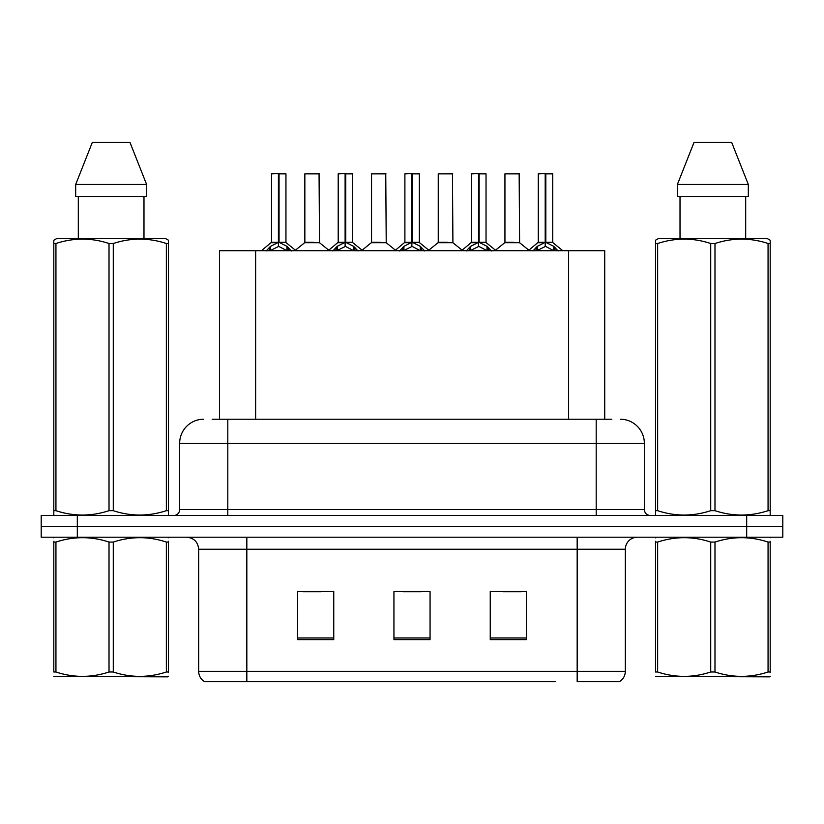 <?xml version="1.0" encoding="UTF-8"?>
<svg xmlns="http://www.w3.org/2000/svg" width="824" height="824" viewBox="0 0 824 824"><rect width="100%" height="100%" fill="white"/><g stroke="black" fill="none" stroke-linecap="round" stroke-linejoin="round"><path stroke-width="1.24" d="M219.514 419.22L219.514 250.681L604.723 250.681L604.723 419.22M625.334 671.323C625.189 675.804 623.222 679.254 619.432 681.675L577.171 681.675L577.171 671.323L625.334 671.323L625.334 549.248A12.041 12.041 0 0 1 637.374 537.207M555.263 681.675L204.568 681.675A12.041 12.041 0 0 1 198.666 671.323L198.666 549.248C197.956 541.934 193.939 537.918 186.626 537.207M782.8 537.207L782.8 526.371L41.2 526.371L41.2 537.207L77.312 537.207L77.312 526.371L41.2 526.371L41.2 515.536L77.312 515.536L77.312 526.371L782.8 526.371L782.8 537.207L77.312 537.207M526.371 639.651L526.371 591.498L490.249 591.498L490.249 639.651L526.371 639.651M333.751 639.651L333.751 591.498L297.629 591.498L297.629 639.651L333.751 639.651M430.056 639.651L430.056 591.498L393.944 591.498L393.944 639.651L430.056 639.651M303.047 591.745L321.103 591.745M503.134 591.745L521.19 591.745M403.091 591.745L421.146 591.745M212.705 419.22L611.841 419.22M212.159 419.22L227.805 419.22L227.805 443.302L179.653 443.302L179.653 509.52A6.015 6.015 0 0 1 173.627 515.536M203.724 419.22A24.081 24.081 0 0 0 179.653 443.302M620.276 419.22A24.081 24.081 0 0 1 644.347 443.302L644.347 509.52C644.677 513.136 646.686 515.144 650.373 515.536M782.8 526.371L782.8 515.536L77.312 515.536M266.142 250.96L270.519 246.335L278.409 242.349L278.409 246.551L278.625 241.051L279.048 242.349L286.937 246.335L291.315 250.96M271.508 173.874L278.419 173.627L271.508 173.874L271.508 242.246L278.409 242.349M285.949 173.874L279.048 173.874L279.048 242.256L285.949 242.246L285.949 173.874L271.745 173.627M279.048 173.874L285.712 173.627M278.409 173.874L278.409 242.256L271.508 242.246L261.466 250.681M279.037 173.627L279.048 242.349M286.937 246.335L286.937 250.681L279.048 246.551M278.409 246.551L271.683 249.878M278.419 173.627L278.409 242.246M278.625 173.627L276.318 173.627M313.903 242.256L304.633 242.72L319.516 242.72L319.063 173.627L304.849 173.874L304.849 242.246L312.389 242.246M332.844 250.96L337.222 246.335L345.112 242.349L345.112 246.551L345.318 241.051L345.74 242.349L353.63 246.335L358.007 250.96M338.201 173.874L345.122 173.627L338.201 173.874L338.201 242.246L345.112 242.349M352.651 173.874L345.74 173.874L345.74 242.256L352.651 242.246L352.651 173.874L338.437 173.627M345.74 173.874L352.404 173.627M345.112 173.874L345.112 242.256L338.201 242.246L328.168 250.681M345.73 173.627L345.74 242.349M353.63 246.335L353.63 250.681L345.74 246.551M345.112 246.551L338.386 249.878M345.122 173.627L345.112 242.246M345.318 173.627L343.021 173.627M399.537 250.96L403.914 246.335L411.804 242.349L411.804 246.551L412.021 241.051L412.433 242.349L420.322 246.335L424.7 250.96M404.893 173.874L411.815 173.627L404.893 173.874L404.893 242.246L411.804 242.349M419.344 173.874L412.433 173.874L412.433 242.256L419.344 242.246L419.344 173.874L405.14 173.627M412.433 173.874L419.107 173.627M411.804 173.874L411.804 242.256L404.903 242.246L394.861 250.681M412.422 173.627L412.433 242.349M420.322 246.335L420.322 250.681L412.433 246.551M411.804 246.551L405.078 249.878M411.815 173.627L411.804 242.246M412.01 173.627L409.713 173.627M466.229 250.96L470.607 246.335L478.497 242.349L478.497 246.551L478.713 241.051L479.135 242.349L487.025 246.335L491.403 250.96M471.596 173.874L478.507 173.627L471.596 173.874L471.596 242.246L478.497 242.349M486.036 173.874L479.135 173.874L479.135 242.256L486.036 242.246L486.036 173.874L471.833 173.627M479.135 173.874L485.799 173.627M478.497 173.874L478.497 242.256L471.596 242.246L461.553 250.681M479.125 173.627L479.135 242.349M487.025 246.335L487.025 250.681L479.135 246.551M478.497 246.551L471.771 249.878M478.507 173.627L478.497 242.246M478.713 173.627L476.406 173.627M532.932 250.96L537.31 246.335L545.2 242.349L545.2 246.551L545.406 241.051L545.828 242.349L553.718 246.335L558.095 250.96M538.288 173.874L545.21 173.627L538.288 173.874L538.288 242.246L545.2 242.349M552.739 173.874L545.828 173.874L545.828 242.256L552.739 242.246L552.739 173.874L538.525 173.627M545.828 173.874L552.492 173.627M545.2 173.874L545.2 242.256L538.288 242.246L528.246 250.681M545.818 173.627L545.828 242.349M553.718 246.335L553.718 250.681L545.828 246.551M545.2 246.551L538.474 249.878M545.21 173.627L545.2 242.246M545.406 173.627L543.109 173.627M380.595 242.256L371.325 242.72L386.219 242.72L385.756 173.627L371.552 173.874L371.552 242.246L379.091 242.246M447.288 242.256L438.028 242.72L452.912 242.72L452.448 173.627L438.244 173.874L438.244 242.246L445.784 242.246M513.991 242.256L504.721 242.72L519.604 242.72L519.151 173.627L504.937 173.874L504.937 242.246L512.476 242.246M168.477 676.226L167.725 676.854L53.807 676.422M168.477 672.775L168.477 671.993C168.477 677.822 168.477 677.822 168.477 671.993L166.355 671.993L166.355 542.068C148.732 536.239 131.037 536.239 113.279 542.068L109.015 542.068C91.402 536.239 73.707 536.239 55.939 542.068L53.807 542.068C53.807 536.239 53.807 536.239 53.807 542.068L53.807 541.286M113.279 542.068L113.279 671.993C130.892 677.822 148.588 677.822 166.355 671.993M113.279 671.993L109.015 671.993L109.015 542.068M168.477 541.286L168.477 542.068C168.477 536.239 168.477 536.239 168.477 542.068L166.355 542.068M168.477 537.763L167.725 537.207M54.559 537.207L53.807 537.835M168.477 542.068L168.477 671.993M55.939 542.068L55.939 671.993L53.807 671.993L53.807 542.068M55.939 671.993C73.563 677.822 91.248 677.822 109.015 671.993M53.807 671.993C53.807 677.822 53.807 677.822 53.807 671.993M770.193 676.226L769.441 676.854L655.523 676.422M770.193 672.775L770.193 671.993C770.193 677.822 770.193 677.822 770.193 671.993L768.061 671.993L768.061 542.068C750.437 536.239 732.752 536.239 714.985 542.068L710.721 542.068C693.108 536.239 675.412 536.239 657.645 542.068L655.523 542.068C655.523 536.239 655.523 536.239 655.523 542.068L655.523 541.286M714.985 542.068L714.985 671.993C732.598 677.822 750.293 677.822 768.061 671.993M714.985 671.993L710.721 671.993L710.721 542.068M770.193 541.286L770.193 542.068C770.193 536.239 770.193 536.239 770.193 542.068L768.061 542.068M770.193 537.763L769.441 537.207M656.275 537.207L655.523 537.835M770.193 542.068L770.193 671.993M657.645 542.068L657.645 671.993L655.523 671.993L655.523 542.068M657.645 671.993C675.268 677.822 692.963 677.822 710.721 671.993M655.523 671.993C655.523 677.822 655.523 677.822 655.523 671.993M167.725 515.536L168.477 515.103L168.477 510.674L166.355 510.674L166.355 243.502C148.732 237.673 131.037 237.673 113.279 243.502L109.015 243.502C91.402 237.673 73.707 237.673 55.939 243.502L53.807 243.502L53.807 240.196L56.599 238.641L53.807 240.196L53.807 512.178M113.279 243.502L113.279 510.674C130.892 516.494 148.588 516.494 166.355 510.674M113.279 510.674L109.015 510.674L109.015 243.502M55.939 243.502L55.939 510.674C73.563 516.494 91.248 516.494 109.015 510.674M55.939 510.674L53.807 510.674L53.807 515.103L54.559 515.536M168.477 512.178L168.477 240.196L165.696 238.641L168.477 240.196L168.477 243.502L166.355 243.502M165.696 238.641L56.599 238.641M78.311 196.503L78.311 238.641M143.984 238.641L143.984 196.503M146.61 196.503L146.61 184.463L146.61 196.503L75.684 196.503L75.684 184.463L92.35 142.325L75.684 184.463L146.61 184.463L129.945 142.325L92.35 142.325M129.945 142.325L146.61 184.463M769.441 515.536L770.193 515.103L770.193 510.674L768.061 510.674L768.061 243.502C750.437 237.673 732.752 237.673 714.985 243.502L710.721 243.502C693.108 237.673 675.412 237.673 657.645 243.502L655.523 243.502L655.523 240.196L658.304 238.641L655.523 240.196L655.523 512.178M714.985 243.502L714.985 510.674C732.598 516.494 750.293 516.494 768.061 510.674M714.985 510.674L710.721 510.674L710.721 243.502M657.645 243.502L657.645 510.674C675.268 516.494 692.963 516.494 710.721 510.674M657.645 510.674L655.523 510.674L655.523 515.103L656.275 515.536M770.193 512.178L770.193 240.196L767.401 238.641L770.193 240.196L770.193 243.502L768.061 243.502M767.401 238.641L658.304 238.641M680.016 196.503L680.016 238.641M745.689 238.641L745.689 196.503L745.689 238.641M748.316 196.503L748.316 184.463L748.316 196.503L677.39 196.503L677.39 184.463L694.055 142.325L677.39 184.463L748.316 184.463L731.65 142.325L694.055 142.325M731.65 142.325L748.316 184.463M255.636 419.22L255.636 250.681M568.611 419.22L568.611 250.681M577.171 537.207L577.171 549.248L198.666 549.248M625.334 549.248L577.171 549.248L577.171 671.323L246.829 671.323L246.829 681.675M198.666 671.323L246.829 671.323L246.829 537.207M746.688 537.207L746.688 515.536M430.056 637.982L393.944 637.982M333.751 637.982L297.629 637.982M526.371 637.982L490.249 637.982M227.805 515.536L227.805 509.52L644.347 509.52M179.653 509.52L227.805 509.52L227.805 443.302L596.195 443.302L596.195 515.536M644.347 443.302L596.195 443.302L596.195 419.22M277.616 242.73L271.281 242.72M279.048 242.256L285.949 242.246L279.841 242.73M288.194 247.427L288.194 250.681M269.263 247.427L269.263 250.681M270.519 246.335L270.519 250.681M319.3 173.874L304.849 173.874M344.319 242.73L337.984 242.72M345.74 242.256L352.641 242.246L346.533 242.73M354.897 247.427L354.897 250.681M335.955 247.427L335.955 250.681M337.222 246.335L337.222 250.681M411.011 242.73L404.677 242.72M412.433 242.256L419.344 242.246L413.226 242.73M421.589 247.427L421.589 250.681M402.648 247.427L402.648 250.681M403.914 246.335L403.914 250.681M477.704 242.73L471.369 242.72M479.135 242.256L486.036 242.246L479.928 242.73M488.282 247.427L488.282 250.681M469.35 247.427L469.35 250.681M470.607 246.335L470.607 250.681M544.406 242.73L538.072 242.72M545.828 242.256L552.729 242.246L546.621 242.73M554.985 247.427L554.985 250.681M536.043 247.427L536.043 250.681M537.31 246.335L537.31 250.681M385.993 173.874L371.552 173.874M452.695 173.874L438.244 173.874M519.388 173.874L504.937 173.874M286.175 242.72L295.991 250.681M304.633 242.72L295.404 250.197M319.516 242.72L328.755 250.197M352.868 242.72L362.684 250.681M419.56 242.72L429.386 250.681M486.263 242.72L496.079 250.681M552.956 242.72L562.771 250.681M371.325 242.72L362.097 250.197M386.219 242.72L395.448 250.197M438.028 242.72L428.799 250.197M452.912 242.72L462.14 250.197M504.721 242.72L495.492 250.197M519.604 242.72L528.843 250.197"/></g></svg>

